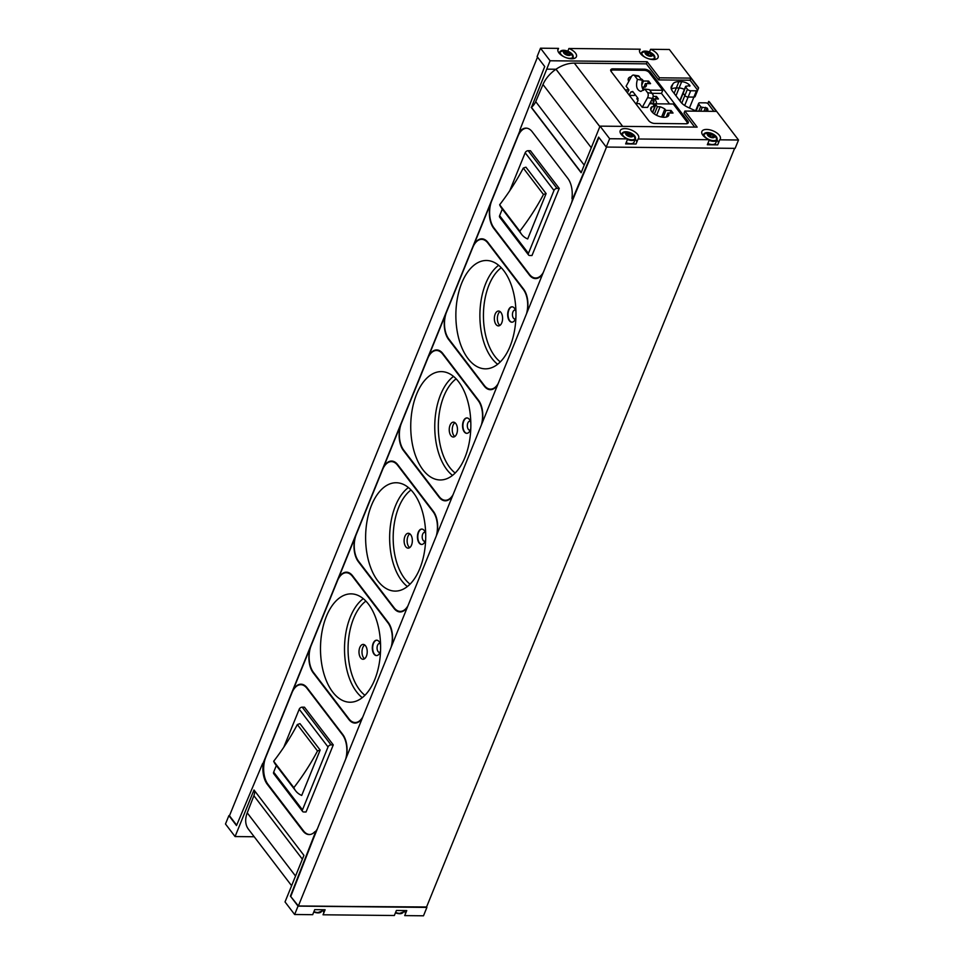 <?xml version="1.0" encoding="UTF-8"?>
<svg xmlns="http://www.w3.org/2000/svg" width="964" height="964" viewBox="0 0 964 964"><rect width="100%" height="100%" fill="white"/><g stroke="black" fill="none" stroke-linecap="round" stroke-linejoin="round"><path stroke-width="1.45" d="M652.941 97.388L653.99 101.606L652.953 103.485L650.278 102.485M647.579 97.665A3.615 2.229 98.9 0 0 647.567 92.652L644.808 89.037L649.411 89.664L653.086 94.858A3.615 2.229 -81.1 0 1 652.508 98.436L647.567 107.402L642.253 107.341L647.579 97.665L652.508 98.436M627.383 92.749L628.938 89.929L626.118 86.23L631.444 76.554A3.615 2.229 98.9 0 1 633.625 75.084L638.542 75.855A3.615 2.229 -81.1 0 1 638.578 75.867L642.289 80.735C641.313 84.76 641.759 87.953 643.651 90.303M629.408 95.412L634.312 95.46L634.927 94.339M633.625 75.084A3.615 2.229 98.9 0 1 634.661 75.758L637.421 79.373L642.193 80.217M644.808 89.037L640.867 91.435C636.722 90.122 635.577 86.109 637.421 79.373M636.373 103.618L637.819 101.003L637.819 98.123L632.746 91.484L630.902 91.954L629.167 95.087M635.686 103.618L639.433 103.654L642.253 107.341M638.072 100.377L636.794 98.702L638.096 98.714M655.845 104.787L653.267 104.763L654.773 106.727L652.038 106.703A9.688 4.675 -157.9 0 0 650.833 107.992A9.688 4.675 -157.9 0 0 658.051 115.969A9.688 4.675 -157.9 0 0 668.775 115.282A9.688 4.675 -157.9 0 0 668.944 114.403L667.871 112.993L673.029 113.041L671.077 110.486L665.919 110.426L664.847 109.028A9.688 4.675 -157.9 0 0 660.075 106.775L657.352 106.751L655.845 104.787L652.676 112.607M649.579 103.751L673.258 103.992L686.742 121.645A3.88 1.868 -157.9 0 1 687.115 123.067A3.88 1.868 -157.9 0 1 686.187 123.766M628.769 81.41A9.688 4.675 -157.9 0 1 628.359 78.578A9.688 4.675 -157.9 0 1 631.372 76.686M641.181 78.891A9.688 4.675 -157.9 0 1 642.373 79.614L643.446 81.012L648.603 81.072L650.555 83.627L645.398 83.579L646.47 84.989A9.688 4.675 -157.9 0 1 646.302 85.868A9.688 4.675 -157.9 0 1 645.097 87.17L642.361 87.146L643.868 89.098L642.795 89.098M611.465 71.914A3.88 1.868 -157.9 0 1 611.309 70.818A3.88 1.868 -157.9 0 1 613.176 70.011L644.338 70.324A3.88 1.868 -157.9 0 1 649.29 72.613L662.774 90.267L649.772 90.134M628.938 89.929L625.19 89.881M652.206 93.315L661.497 93.412L662.774 90.267M568.856 55.466A3.928 1.892 -157.9 0 1 563.398 51.996A3.928 1.892 -157.9 0 1 569.061 52.056A3.928 1.892 -157.9 0 1 568.856 55.466M564.314 53.333L564.663 52.49A1.265 0.615 -157.9 0 0 564.458 51.923L564.109 51.417L565.024 51.417A1.265 0.615 -157.9 0 0 566.531 51.441L567.868 51.96A1.265 0.615 -157.9 0 0 569.242 52.779L569.893 53.61A1.265 0.615 -157.9 0 0 569.543 53.851A1.265 0.615 -157.9 0 0 569.76 54.418L569.182 54.924A1.265 0.615 -157.9 0 0 567.688 54.9L566.675 54.84M564.663 52.49A1.265 0.615 -157.9 0 1 564.326 52.719L564.964 53.562A1.265 0.615 -157.9 0 1 566.338 54.382M712.758 137.744A3.928 1.892 -157.9 0 1 707.299 134.273A3.928 1.892 -157.9 0 1 712.962 134.333A3.928 1.892 -157.9 0 1 712.758 137.744M708.359 134.201L708.926 133.707A1.265 0.615 -157.9 0 0 710.432 133.719L711.769 134.237A1.265 0.615 -157.9 0 0 713.155 135.056L713.794 135.9A1.265 0.615 -157.9 0 0 713.456 136.141A1.265 0.615 -157.9 0 0 713.661 136.707L713.095 137.201A1.265 0.615 -157.9 0 0 711.589 137.189L710.239 136.671A1.265 0.615 -157.9 0 0 708.865 135.852L708.227 135.008A1.265 0.615 -157.9 0 0 708.564 134.767A1.265 0.615 -157.9 0 0 708.359 134.201M650.531 56.286A3.928 1.892 -157.9 0 1 645.073 52.815A3.928 1.892 -157.9 0 1 650.736 52.875A3.928 1.892 -157.9 0 1 650.531 56.286M646.121 52.743L646.699 52.249A1.265 0.615 -157.9 0 0 648.194 52.261L649.543 52.779A1.265 0.615 -157.9 0 0 650.917 53.598L651.556 54.442A1.265 0.615 -157.9 0 0 651.218 54.683A1.265 0.615 -157.9 0 0 651.423 55.249L650.857 55.743A1.265 0.615 -157.9 0 0 649.35 55.731L648.013 55.213A1.265 0.615 -157.9 0 0 646.639 54.394L645.988 53.55A1.265 0.615 -157.9 0 0 646.338 53.309A1.265 0.615 -157.9 0 0 646.121 52.743M631.095 136.924A3.928 1.892 -157.9 0 1 625.636 133.454A3.928 1.892 -157.9 0 1 631.299 133.514A3.928 1.892 -157.9 0 1 631.095 136.924M626.552 134.791L626.901 133.948A1.265 0.615 -157.9 0 0 626.684 133.381L626.347 132.875L627.263 132.875A1.265 0.615 -157.9 0 0 628.757 132.899L630.107 133.406A1.265 0.615 -157.9 0 0 631.48 134.237L632.119 135.068A1.265 0.615 -157.9 0 0 631.781 135.309A1.265 0.615 -157.9 0 0 631.986 135.876L631.42 136.37A1.265 0.615 -157.9 0 0 629.914 136.358L628.914 136.298M626.901 133.948A1.265 0.615 -157.9 0 1 626.552 134.177L627.202 135.02A1.265 0.615 -157.9 0 1 628.576 135.84M734.616 148.36L426.462 907.257L298.37 905.955L290.417 896.146L315.264 832.691L314.77 831.799A19.497 10.821 -89.4 0 1 309.131 834.571A19.497 10.821 -89.4 0 1 302.901 830.908L267.281 784.298A19.497 10.821 -89.4 0 1 263.184 764.259L262.545 763.705L236.505 825.57L228.902 815.616L225.48 823.991L235.083 836.559L253.99 789.986L303.937 855.369L285.031 901.93L294.635 914.499L298.033 906.136L426.57 906.979M294.635 914.499L312.685 914.679L314.722 909.642L325.097 909.751L323.048 914.788L394.348 915.511L396.397 910.474L406.76 910.582L404.723 915.607L423.497 915.8L426.895 907.401L298.033 906.1L290.417 896.146M567.832 51.176L568.917 48.489L640.216 49.212L639.469 51.044M599.837 126.658L555.987 69.251L547.142 69.155L555.987 69.251A27.125 18.388 -37.4 0 0 542.985 84.519L535.719 101.642A12.399 8.411 -37.4 0 1 531.453 107.341L550.095 60.768L647.206 61.744L659.472 77.807L690.923 78.132L698.539 88.098A2.555 1.229 -157.9 0 0 698.478 87.604L669.365 49.501L650.592 49.309L649.495 51.996M550.095 60.768L540.503 48.2L537.117 56.587L544.72 66.54L519.873 130.007L520.15 131.02L521.235 130.911M540.503 48.2L558.542 48.381L557.807 50.212M638.072 138.997L636.023 144.022L625.648 143.925L627.697 138.888A9.941 4.796 -157.9 0 1 620.214 130.67A9.941 4.796 -157.9 0 1 631.227 129.971A9.941 4.796 -157.9 0 1 638.638 138.153A9.941 4.796 -157.9 0 1 638.072 138.997L709.371 139.72L707.323 144.745L717.698 144.853L719.734 139.816L738.52 140.009L709.408 101.907A2.555 1.229 -157.9 0 0 708.697 101.401L716.324 111.378L684.874 111.053L697.153 127.128L600.054 126.139L609.646 138.708L627.697 138.888M520.355 130.899A19.497 10.821 -89.4 0 1 526.007 128.116A19.497 10.821 -89.4 0 1 532.236 131.791L567.844 178.4A19.497 10.821 -89.4 0 1 571.953 198.439L572.58 198.994L598.632 137.105L606.236 147.058L609.646 138.708M735.11 148.36L606.236 147.058L735.122 148.36L738.52 140.009M661.497 93.412L669.558 103.955M689.706 86.254L689.959 85.615L686.187 86.23A1.289 0.627 22.1 0 0 685.573 86.507L683.03 92.773A1.289 0.627 22.1 0 0 683.151 93.243L684.874 95.508A2.555 1.229 22.1 0 0 688.139 97.027L693.887 97.087A2.555 1.229 22.1 0 0 695.116 96.557A2.555 1.229 -157.9 0 1 695.104 96.569L695.068 96.653M650.592 49.309A9.941 4.796 -157.9 0 1 658.075 57.527A9.941 4.796 -157.9 0 1 647.061 58.226A9.941 4.796 -157.9 0 1 639.65 50.044A9.941 4.796 -157.9 0 1 640.216 49.212M568.917 48.489A9.941 4.796 -157.9 0 1 576.4 56.707A9.941 4.796 -157.9 0 1 565.386 57.406A9.941 4.796 -157.9 0 1 557.975 49.224A9.941 4.796 -157.9 0 1 558.542 48.381M709.371 139.72A9.941 4.796 -157.9 0 1 701.876 131.502A9.941 4.796 -157.9 0 1 712.902 130.803A9.941 4.796 -157.9 0 1 720.313 138.985A9.941 4.796 -157.9 0 1 719.734 139.816M690.923 78.132L690.067 80.229L697.683 90.194L698.539 88.098M228.902 815.616L229.516 815.628M537.514 57.117L229.468 815.761L236.662 825.196M254.207 836.752L235.083 836.559M322.35 909.883A9.941 4.796 -157.9 0 1 323.796 912.956M404.012 910.703A9.941 4.796 -157.9 0 1 405.47 913.776M345.69 759.102A19.376 10.749 -89.4 0 0 342.497 734.809L306.998 688.344A19.376 10.749 -89.4 0 0 300.816 684.705A19.376 10.749 -89.4 0 0 291.972 692.755L265.751 757.343A19.376 10.749 -89.4 0 0 268.004 784.371L303.503 830.835A19.376 10.749 -89.4 0 0 309.697 834.487A19.376 10.749 -89.4 0 0 310.456 834.438M290.875 896.146L313.336 838.788L575.532 193.065L598.933 137.49M694.683 127.103L684.03 113.15L684.874 111.053M263.015 763.44L519.897 130.815M298.37 905.955L606.525 147.058M685.573 86.507A1.289 0.627 22.1 0 0 685.693 86.977L687.416 89.242A2.555 1.229 22.1 0 0 690.694 90.761L696.43 90.809A2.555 1.229 22.1 0 0 697.659 90.279L695.116 96.557A2.555 1.229 -157.9 0 1 693.875 97.099L688.139 97.051A2.555 1.229 -157.9 0 1 684.862 95.532L683.139 93.267A1.289 0.627 -157.9 0 1 683.018 92.797A1.289 0.627 -157.9 0 1 683.018 92.785L679.789 100.738M696.225 110.848L696.345 110.559A2.555 1.229 -157.9 0 1 696.104 109.619A2.555 1.229 -157.9 0 1 696.104 109.607A2.555 1.229 22.1 0 0 696.357 110.535L698.9 104.269L700.623 106.522A1.289 0.627 22.1 0 0 702.274 107.293L707.058 107.992A6.435 3.097 22.1 0 1 707.745 110.45A6.435 3.097 22.1 0 1 706.998 111.282M675.969 95.749L679.114 88.001L676.318 87.977A12.809 6.182 22.1 0 0 671.354 89.17A12.809 6.182 -157.9 0 1 676.318 87.977L679.126 87.977L681.669 81.711L678.873 81.687A12.809 6.182 22.1 0 0 673.005 83.82L671.583 85.953A12.893 6.218 22.1 0 0 671.306 86.495A12.893 6.218 22.1 0 0 672.523 91.231L680.705 101.943A12.893 6.218 22.1 0 0 687.874 107.281L692.61 109.486A12.809 6.182 22.1 0 0 697.478 111.185M679.114 88.001A6.435 3.097 -157.9 0 1 684.368 89.459M302.467 684.392A19.196 10.64 -89.4 0 0 301.527 684.705M355.463 722.518A19.196 10.64 -89.4 0 0 356.487 722.892M347.956 572.387A19.196 10.64 -89.4 0 0 346.907 572.737M400.578 611.393A19.196 10.64 -89.4 0 0 401.614 611.766M393.071 461.262A19.196 10.64 -89.4 0 0 392.035 461.611M445.705 500.268A19.196 10.64 -89.4 0 0 446.742 500.641M438.198 350.137A19.196 10.64 -89.4 0 0 437.162 350.486M490.833 389.143A19.196 10.64 -89.4 0 0 491.869 389.516M483.313 239.024A19.196 10.64 -89.4 0 0 482.325 239.361M535.9 278.018A19.196 10.64 -89.4 0 0 536.984 278.403M531.188 107.329L581.135 172.713L600.054 126.139M684.38 89.435A6.435 3.097 22.1 0 0 679.126 87.977M647.206 61.744L646.35 63.841L574.327 63.118A27.125 18.388 -37.4 0 0 556.011 69.227L599.861 126.609M646.35 63.841L658.629 79.904L659.472 77.807M612.971 68.854A4.651 2.241 22.1 0 0 610.73 69.818A4.651 2.241 22.1 0 0 611.176 71.529L648.736 120.693A4.651 2.241 22.1 0 0 654.677 123.452L686.031 123.766A4.651 2.241 22.1 0 0 688.26 122.802A4.651 2.241 22.1 0 0 687.826 121.09L650.266 71.926A4.651 2.241 22.1 0 0 644.326 69.179L612.971 68.854L612.477 70.059M690.067 80.229L658.629 79.904M695.671 110.679L698.659 103.329A2.555 1.229 22.1 0 1 699.888 102.799L705.624 102.847A2.555 1.229 22.1 0 1 707.853 103.497L713.842 111.354M698.659 103.329A2.555 1.229 22.1 0 0 698.9 104.269M689.959 85.615A6.435 3.097 22.1 0 0 681.669 81.711M531.453 107.341L581.232 172.484M707.853 103.497L708.697 101.401M263.184 764.259L263.955 764.271M315.18 831.799L316.168 831.812M298.021 906.112L426.883 907.413M254.412 790.528A12.399 8.411 -37.4 0 1 253.881 795.722L247.242 812.857L295.538 876.071M291.61 885.723L248.411 829.161A27.125 18.388 -37.4 0 1 247.242 812.857M527.163 128.248A19.376 10.749 -89.4 0 0 526.766 128.224A19.376 10.749 -89.4 0 0 517.933 136.286L491.712 200.861A19.376 10.749 -89.4 0 0 493.966 227.902L529.465 274.366A19.376 10.749 -89.4 0 0 535.659 278.006A19.376 10.749 -89.4 0 0 543.322 272.39M571.652 202.633A19.376 10.749 -89.4 0 0 572.387 199.259M509.751 190.739L525.175 152.77A2.579 1.747 -37.4 0 1 528.176 150.697L530.429 150.721L559.241 188.426L531.995 255.52L529.742 255.496A2.579 1.747 -37.4 0 1 528.537 254.966A2.579 1.747 -37.4 0 1 528.441 253.387L553.987 190.474A2.579 1.747 -37.4 0 1 556.987 188.402L559.241 188.426M315.336 831.691A19.376 10.749 -89.4 0 0 317.361 828.859M283.79 747.208L299.214 709.239A2.579 1.747 -37.4 0 1 302.214 707.166L304.467 707.19L333.279 744.895L306.034 811.989L303.781 811.977A2.579 1.747 -37.4 0 1 302.576 811.447A2.579 1.747 -37.4 0 1 302.479 809.856L328.025 746.955A2.579 1.747 -37.4 0 1 331.026 744.883L333.279 744.895M529.959 274.981L529.344 274.969A19.196 10.64 -89.4 0 0 535.478 278.584A19.196 10.64 -89.4 0 0 543.069 273.029M529.344 274.969L493.689 228.299A19.196 10.64 -89.4 0 1 491.447 201.512L473.059 246.808A19.196 10.64 -89.4 0 1 481.807 238.819A19.196 10.64 -89.4 0 1 487.941 242.434L523.597 289.104A19.196 10.64 -89.4 0 1 526.766 313.167M526.525 313.758A19.376 10.749 -89.4 0 0 523.332 289.465L487.832 243A19.376 10.749 -89.4 0 0 481.651 239.349A19.376 10.749 -89.4 0 0 472.806 247.411L446.585 311.987A19.376 10.749 -89.4 0 0 448.838 339.027L484.338 385.492A19.376 10.749 -89.4 0 0 490.531 389.143A19.376 10.749 -89.4 0 0 498.195 383.515M468.058 358.644A54.177 30.053 -89.4 0 0 485.723 368.838A54.177 30.053 -89.4 0 0 515.969 314.975A54.177 30.053 -89.4 0 0 486.82 260.497A54.177 30.053 -89.4 0 0 457.514 297.599A54.177 30.053 -89.4 0 0 468.058 358.644M481.398 424.883A19.376 10.749 -89.4 0 0 478.204 400.59L442.717 354.125A19.376 10.749 -89.4 0 0 436.523 350.486A19.376 10.749 -89.4 0 0 427.691 358.536L401.458 423.124A19.376 10.749 -89.4 0 0 403.723 450.152L439.21 496.617A19.376 10.749 -89.4 0 0 445.404 500.268A19.376 10.749 -89.4 0 0 453.08 494.64M422.931 469.769A54.177 30.053 -89.4 0 0 440.596 479.964A54.177 30.053 -89.4 0 0 470.842 426.1A54.177 30.053 -89.4 0 0 441.693 371.622A54.177 30.053 -89.4 0 0 412.387 408.724A54.177 30.053 -89.4 0 0 422.931 469.769M436.282 536.008A19.376 10.749 -89.4 0 0 433.089 511.715L397.59 465.251A19.376 10.749 -89.4 0 0 391.396 461.611A19.376 10.749 -89.4 0 0 382.563 469.661L356.343 534.249A19.376 10.749 -89.4 0 0 358.596 561.289L394.095 607.742A19.376 10.749 -89.4 0 0 400.277 611.393A19.376 10.749 -89.4 0 0 407.953 605.766M377.816 580.894A54.177 30.053 -89.4 0 0 395.469 591.101A54.177 30.053 -89.4 0 0 425.714 537.225A54.177 30.053 -89.4 0 0 396.566 482.747A54.177 30.053 -89.4 0 0 367.272 519.849A54.177 30.053 -89.4 0 0 377.816 580.894M391.155 647.133A19.376 10.749 -89.4 0 0 387.962 622.84L352.463 576.376A19.376 10.749 -89.4 0 0 346.281 572.737A19.376 10.749 -89.4 0 0 337.436 580.798L311.215 645.374A19.376 10.749 -89.4 0 0 313.469 672.414L348.968 718.867A19.376 10.749 -89.4 0 0 355.162 722.518A19.376 10.749 -89.4 0 0 362.826 716.891M332.688 692.019A54.177 30.053 -89.4 0 0 350.354 702.226A54.177 30.053 -89.4 0 0 380.599 648.35A54.177 30.053 -89.4 0 0 351.438 593.872A54.177 30.053 -89.4 0 0 322.145 630.974A54.177 30.053 -89.4 0 0 332.688 692.019M528.537 254.966L499.726 217.262A2.579 1.747 -37.4 0 1 499.629 215.671L502.304 209.08M546.106 193.583A29.703 20.148 -37.4 0 0 543.467 194.487L523.295 168.085A29.703 20.148 -37.4 0 1 525.934 167.182L546.106 193.583L527.682 238.964A29.703 20.148 -37.4 0 1 521.644 234.397A29.703 20.148 -37.4 0 1 519.813 231.179L499.653 204.778A29.703 20.148 -37.4 0 0 501.473 207.995L521.644 234.397M302.576 811.447L273.764 773.731A2.579 1.747 -37.4 0 1 273.668 772.14L276.343 765.549M320.144 750.052A29.703 20.148 -37.4 0 0 317.505 750.956L297.334 724.554A29.703 20.148 -37.4 0 1 299.973 723.663L320.144 750.052L301.72 795.433A29.703 20.148 -37.4 0 1 295.683 790.866A29.703 20.148 -37.4 0 1 293.851 787.648L273.692 761.259A29.703 20.148 -37.4 0 0 275.523 764.464L295.683 790.866M515.945 311.733A7.7 4.266 -89.4 0 0 512.017 306.805A7.7 4.266 -89.4 0 0 508.51 310.01A7.7 4.266 -89.4 0 0 508.112 318A7.7 4.266 -89.4 0 0 511.872 322.205A7.7 4.266 -89.4 0 0 515.379 319A7.7 4.266 -89.4 0 0 515.921 317.228M495.159 314.119A7.423 4.121 -89.4 0 0 494.785 321.831A7.423 4.121 -89.4 0 0 498.4 325.892A7.423 4.121 -89.4 0 0 502.593 318.506A7.423 4.121 -89.4 0 0 498.557 311.035A7.423 4.121 -89.4 0 0 495.159 314.119M380.575 645.121A7.7 4.266 -89.4 0 0 376.647 640.192A7.7 4.266 -89.4 0 0 373.14 643.398A7.7 4.266 -89.4 0 0 372.743 651.375A7.7 4.266 -89.4 0 0 376.49 655.58A7.7 4.266 -89.4 0 0 380.009 652.387A7.7 4.266 -89.4 0 0 380.551 650.604M359.789 647.507A7.423 4.121 -89.4 0 0 359.415 655.207A7.423 4.121 -89.4 0 0 363.03 659.268A7.423 4.121 -89.4 0 0 367.224 651.881A7.423 4.121 -89.4 0 0 363.187 644.41A7.423 4.121 -89.4 0 0 359.789 647.507M425.702 533.996A7.7 4.266 -89.4 0 0 421.774 529.067A7.7 4.266 -89.4 0 0 418.268 532.261A7.7 4.266 -89.4 0 0 417.87 540.25A7.7 4.266 -89.4 0 0 421.617 544.455A7.7 4.266 -89.4 0 0 425.136 541.262A7.7 4.266 -89.4 0 0 425.666 539.479M404.916 536.382A7.423 4.121 -89.4 0 0 404.531 544.082A7.423 4.121 -89.4 0 0 408.158 548.142A7.423 4.121 -89.4 0 0 412.351 540.756A7.423 4.121 -89.4 0 0 408.302 533.285A7.423 4.121 -89.4 0 0 404.916 536.382M470.818 422.859A7.7 4.266 -89.4 0 0 466.901 417.942A7.7 4.266 -89.4 0 0 463.383 421.135A7.7 4.266 -89.4 0 0 462.985 429.125A7.7 4.266 -89.4 0 0 466.745 433.33A7.7 4.266 -89.4 0 0 470.251 430.125A7.7 4.266 -89.4 0 0 470.793 428.353M450.043 425.245A7.423 4.121 -89.4 0 0 449.658 432.957A7.423 4.121 -89.4 0 0 453.285 437.017A7.423 4.121 -89.4 0 0 457.478 429.631A7.423 4.121 -89.4 0 0 453.429 422.16A7.423 4.121 -89.4 0 0 450.043 425.245M484.82 386.082L484.229 386.082A19.196 10.64 -89.4 0 0 490.363 389.697A19.196 10.64 -89.4 0 0 497.954 384.13M484.229 386.082L448.561 339.412A19.196 10.64 -89.4 0 1 446.332 312.625L427.944 357.909A19.196 10.64 -89.4 0 1 436.692 349.932A19.196 10.64 -89.4 0 1 442.825 353.535L478.481 400.217A19.196 10.64 -89.4 0 1 481.651 424.268M439.692 497.207L439.102 497.207A19.196 10.64 -89.4 0 0 445.235 500.822A19.196 10.64 -89.4 0 0 452.827 495.255M439.102 497.207L403.446 450.537A19.196 10.64 -89.4 0 1 401.205 423.75L382.816 469.034A19.196 10.64 -89.4 0 1 391.577 461.057A19.196 10.64 -89.4 0 1 397.71 464.672L433.366 511.342A19.196 10.64 -89.4 0 1 436.523 535.394M394.577 608.344L393.975 608.332A19.196 10.64 -89.4 0 0 400.108 611.947A19.196 10.64 -89.4 0 0 407.7 606.38M393.975 608.332L358.319 561.663A19.196 10.64 -89.4 0 1 356.078 534.875L337.689 580.159A19.196 10.64 -89.4 0 1 346.45 572.182A19.196 10.64 -89.4 0 1 352.583 575.797L388.239 622.467A19.196 10.64 -89.4 0 1 391.408 646.519M349.45 719.469L348.848 719.457A19.196 10.64 -89.4 0 0 354.981 723.072A19.196 10.64 -89.4 0 0 362.572 717.505M348.848 719.457L313.192 672.788A19.196 10.64 -89.4 0 1 310.962 646.001L292.213 692.176A19.196 10.64 -89.4 0 1 300.973 684.187A19.196 10.64 -89.4 0 1 307.094 687.802L342.762 734.472A19.196 10.64 -89.4 0 1 345.919 758.523M454.924 422.69A7.423 4.121 -89.4 0 0 453.044 425.281A7.423 4.121 -89.4 0 0 453.911 435.644A7.423 4.121 -89.4 0 0 454.791 436.511M409.808 533.815A7.423 4.121 -89.4 0 0 407.929 536.406A7.423 4.121 -89.4 0 0 408.796 546.769A7.423 4.121 -89.4 0 0 409.664 547.636M364.681 644.94A7.423 4.121 -89.4 0 0 362.801 647.531A7.423 4.121 -89.4 0 0 363.669 657.894A7.423 4.121 -89.4 0 0 364.537 658.774M500.051 311.565A7.423 4.121 -89.4 0 0 498.171 314.156A7.423 4.121 -89.4 0 0 499.039 324.519A7.423 4.121 -89.4 0 0 499.918 325.386M512.053 322.205A7.7 4.266 90.6 0 1 508.04 314.469A7.7 4.266 90.6 0 1 512.209 306.817M515.391 318.976A4.519 2.506 90.6 0 1 514.909 319.06A4.519 2.506 90.6 0 1 512.45 314.517A4.519 2.506 90.6 0 1 514.993 310.022A4.519 2.506 90.6 0 1 515.475 310.107M466.925 433.33A7.7 4.266 90.6 0 1 462.913 425.594A7.7 4.266 90.6 0 1 467.082 417.942M470.263 430.101A4.519 2.506 90.6 0 1 469.781 430.185A4.519 2.506 90.6 0 1 467.323 425.642A4.519 2.506 90.6 0 1 469.878 421.148A4.519 2.506 90.6 0 1 470.348 421.232M421.798 544.455A7.7 4.266 90.6 0 1 417.798 536.719A7.7 4.266 90.6 0 1 421.955 529.067M425.136 541.238A4.519 2.506 90.6 0 1 424.654 541.31A4.519 2.506 90.6 0 1 422.196 536.767A4.519 2.506 90.6 0 1 424.75 532.273A4.519 2.506 90.6 0 1 425.232 532.357M376.683 655.58A7.7 4.266 90.6 0 1 372.67 647.844A7.7 4.266 90.6 0 1 376.828 640.204M380.021 652.363A4.519 2.506 90.6 0 1 379.539 652.435A4.519 2.506 90.6 0 1 377.069 647.892A4.519 2.506 90.6 0 1 379.623 643.398A4.519 2.506 90.6 0 1 380.105 643.482M523.295 168.085A209.875 142.323 -37.4 0 1 499.653 204.778M543.467 194.487A209.875 142.323 -37.4 0 1 519.813 231.179M297.334 724.554A209.875 142.323 -37.4 0 1 273.692 761.259M317.505 750.956A209.875 142.323 -37.4 0 1 293.851 787.648M653.134 96.4L656.472 96.424L658.436 98.991L654.243 98.955A9.688 4.675 -157.9 0 1 656.267 103.726A9.688 4.675 -157.9 0 1 656.219 103.823M655.448 98.967L656.472 96.424M653.797 100.039L654.243 98.955M641.783 85.097L643.446 81.012M647.567 83.603L648.603 81.072M643.952 87.158L645.398 83.579M645.808 86.627L646.47 84.989M654.399 114.005L657.352 106.751M656.617 115.319L660.075 106.775M661.593 117.03L664.847 109.028M663.148 117.246L665.919 110.426M670.04 113.017L671.077 110.486M666.208 117.09L667.871 112.993M668.281 116.041L668.944 114.403M650.784 109.775L652.038 106.703M652.471 112.39L654.773 106.727M573.086 57.659A9.941 4.796 -157.9 0 1 573.761 58.563M702.479 134.671A9.941 4.796 -157.9 0 1 703.587 134.502M716.987 139.949A9.941 4.796 -157.9 0 1 718.445 143.021M707.817 143.54A7.23 3.482 22.1 0 0 712.276 144.504A7.23 3.482 22.1 0 0 715.758 142.997L717.047 139.804A7.23 3.482 -157.9 0 1 713.577 141.31A7.23 3.482 -157.9 0 1 709.106 140.346M620.804 133.851A9.941 4.796 -157.9 0 1 621.913 133.683M635.324 139.117A9.941 4.796 -157.9 0 1 636.77 142.19M626.142 142.708A7.23 3.482 22.1 0 0 630.613 143.672A7.23 3.482 22.1 0 0 634.083 142.166L635.372 138.985A7.23 3.482 -157.9 0 1 631.902 140.491A7.23 3.482 -157.9 0 1 627.444 139.527M654.761 58.491A9.941 4.796 -157.9 0 1 655.436 59.382M626.913 133.743L627.263 132.875M627.817 135.225L628.757 132.899M631.733 136.49L631.986 135.876M630.697 136.165L631.48 134.237M628.926 136.31L630.107 133.406M646.35 53.104L646.699 52.249M647.254 54.587L648.194 52.261M651.17 55.864L651.423 55.249M650.134 55.526L650.917 53.598M648.013 55.261L649.543 52.779M708.576 134.562L708.926 133.707M709.48 136.045L710.432 133.719M713.408 137.322L713.661 136.707M712.372 136.984L713.155 135.056M710.239 136.719L711.769 134.237M564.675 52.285L565.024 51.417M565.579 53.767L566.531 51.441M569.507 55.032L569.76 54.418M568.459 54.707L569.242 52.779M566.699 54.852L567.868 51.96M653.954 101.124L651.254 100.702M647.567 92.652L652.254 93.388M634.661 75.758L639.349 76.493M267.281 784.298L267.956 784.298M302.901 830.908L303.564 830.908M542.985 84.519L591.281 147.733M574.327 63.118L622.66 126.368M535.719 101.642L584.22 165.121M253.881 795.722L302.383 859.201M528.176 150.697L556.987 188.402M525.175 152.77L553.987 190.474M499.629 215.671L528.441 253.387M302.214 707.166L331.026 744.883M299.214 709.239L328.025 746.955M273.668 772.14L302.479 809.856M497.641 364.284A53.683 29.776 90.6 0 1 491.965 358.475A53.683 29.776 90.6 0 1 485.711 283.561A53.683 29.776 90.6 0 1 498.641 265.293M501.256 267.727A51.104 28.342 -89.4 0 0 488.977 285.091A51.104 28.342 -89.4 0 0 500.304 361.91M362.271 697.659A53.683 29.776 90.6 0 1 356.596 691.863A53.683 29.776 90.6 0 1 350.342 616.936A53.683 29.776 90.6 0 1 363.271 598.668M365.874 601.102A51.104 28.342 -89.4 0 0 353.607 618.466A51.104 28.342 -89.4 0 0 364.922 695.285M407.386 586.534A53.683 29.776 90.6 0 1 401.723 580.738A53.683 29.776 90.6 0 1 395.469 505.811A53.683 29.776 90.6 0 1 408.387 487.543M411.001 489.977A51.104 28.342 -89.4 0 0 398.722 507.341A51.104 28.342 -89.4 0 0 410.049 584.16M452.514 475.409A53.683 29.776 90.6 0 1 446.85 469.613A53.683 29.776 90.6 0 1 440.584 394.686A53.683 29.776 90.6 0 1 453.514 376.418M456.129 378.852A51.104 28.342 -89.4 0 0 443.85 396.216A51.104 28.342 -89.4 0 0 455.177 473.035M689.441 108.004L693.875 97.099M684.693 105.51L688.139 97.051M681.765 103.16L684.862 95.532M679.994 101.015L683.139 93.267M674.137 93.351L678.873 81.687M671.149 88.399L673.005 83.82M683.151 93.243L685.693 86.977M684.874 95.508L687.416 89.242M688.139 97.027L690.694 90.761M693.887 97.087L696.43 90.809M698.731 111.197L700.623 106.522M700.683 111.222L702.274 107.293M703.997 111.246L705.588 107.329M705.732 111.27L707.058 107.992M671.137 87.073L671.583 85.953M643.856 70.312L644.326 69.179M649.748 73.216L650.266 71.926M687.175 122.681L687.826 121.09M564.41 50.333A12.761 12.761 0 0 1 571.013 53.02A6.905 3.326 -157.9 0 1 569.724 58.346A6.905 3.326 -157.9 0 1 560.699 53.972A6.905 3.326 -157.9 0 1 564.41 50.333L559.735 52.08A7.23 3.482 -157.9 0 1 560.699 51.08M559.964 54.032A7.23 3.482 -157.9 0 1 559.735 52.08L559.253 53.285M573.146 56.141A7.23 3.482 -157.9 0 1 573.146 57.527A7.23 3.482 -157.9 0 1 571.616 58.768M626.636 131.791A12.761 12.761 0 0 1 633.252 134.466A6.905 3.326 -157.9 0 1 631.95 139.804A6.905 3.326 -157.9 0 1 622.925 135.43A6.905 3.326 -157.9 0 1 626.636 131.791L621.973 133.538A7.23 3.482 -157.9 0 1 622.937 132.538M622.202 135.49A7.23 3.482 -157.9 0 1 621.973 133.538L621.479 134.743M635.384 137.599A7.23 3.482 -157.9 0 1 635.372 138.985L633.252 134.466M708.311 132.61A12.761 12.761 0 0 1 714.927 135.297A6.905 3.326 -157.9 0 1 713.625 140.624A6.905 3.326 -157.9 0 1 704.6 136.249A6.905 3.326 -157.9 0 1 708.311 132.61L703.648 134.37A7.23 3.482 -157.9 0 1 704.6 133.369M703.877 136.322A7.23 3.482 -157.9 0 1 703.648 134.37L703.154 135.575M717.059 138.418A7.23 3.482 -157.9 0 1 717.047 139.804L714.927 135.297M646.073 51.152A12.761 12.761 0 0 1 652.688 53.839A6.905 3.326 -157.9 0 1 651.387 59.166A6.905 3.326 -157.9 0 1 642.361 54.791A6.905 3.326 -157.9 0 1 646.073 51.152L641.409 52.912A7.23 3.482 -157.9 0 1 642.373 51.911M641.638 54.864A7.23 3.482 -157.9 0 1 641.409 52.912L640.927 54.117M654.821 56.96A7.23 3.482 -157.9 0 1 654.809 58.346A7.23 3.482 -157.9 0 1 653.291 59.587M322.41 909.727L321.856 911.088A7.23 3.482 -157.9 0 1 318.385 912.583A7.23 3.482 -157.9 0 1 313.927 911.619M320.904 912.089A6.905 3.326 -157.9 0 1 318.036 912.884A6.905 3.326 -157.9 0 1 317.192 912.836L317.192 912.836A6.905 3.326 -157.9 0 1 313.782 911.968M404.085 910.546L403.53 911.908A7.23 3.482 -157.9 0 1 400.06 913.414A7.23 3.482 -157.9 0 1 395.589 912.45M402.566 912.908A6.905 3.326 -157.9 0 1 399.711 913.715A6.905 3.326 -157.9 0 1 398.855 913.667L398.855 913.667A6.905 3.326 -157.9 0 1 395.457 912.8M630.902 91.954L633.119 91.966M520.15 131.02L521.126 131.02M572.291 199.259L573.014 199.271M314.975 831.679L316.216 831.691M262.847 763.44L264.076 763.452M538.069 278.042L535.659 278.006M303.407 684.729L300.816 684.705M484.302 239.385L481.651 239.349M492.905 389.167L490.531 389.143M439.235 350.51L436.523 350.486M447.778 500.292L445.404 500.268M394.107 461.636L391.396 461.611M402.663 611.417L400.277 611.393M348.992 572.761L346.281 572.737M357.536 722.542L355.162 722.518M686.85 123.705L687.115 123.067M571.013 53.02L573.146 57.527L572.652 58.732M652.688 53.839L654.809 58.346L654.327 59.551M321.856 911.088L317.192 912.836A12.761 12.761 0 0 1 313.77 911.992M403.53 911.908L398.855 913.667A12.761 12.761 0 0 1 395.445 912.824M631.36 136.346L631.781 135.309M645.988 54.165L646.338 53.309M650.796 55.719L651.218 54.683M708.227 135.623L708.564 134.767M713.035 137.177L713.456 136.141M569.122 54.888L569.543 53.851"/></g></svg>
